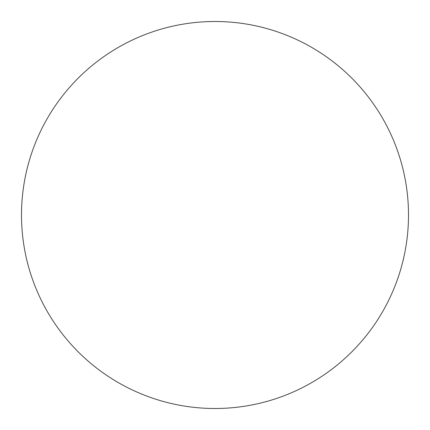 <?xml version="1.0" encoding="UTF-8"?>
<svg xmlns="http://www.w3.org/2000/svg" width="430" height="430" viewBox="0 0 430 430"><rect width="100%" height="100%" fill="white"/><g stroke="black" fill="none" stroke-linecap="round" stroke-linejoin="round"><path stroke-width="0.32" stroke-dasharray="2.15 1.61" d="M215 21.5A193.5 193.5 0 0 1 408.5 215A193.5 193.5 0 0 1 215 408.5A193.5 193.5 0 0 1 21.5 215A193.5 193.5 0 0 1 215 21.5M21.5 215A193.5 193.5 0 0 0 215 408.5A193.5 193.5 0 0 0 408.5 215A193.5 193.5 0 0 0 215 21.5A193.5 193.5 0 0 0 21.5 215"/><path stroke-width="0.64" d="M215 21.5A193.5 193.5 0 0 1 408.5 215A193.5 193.5 0 0 1 215 408.5A193.5 193.5 0 0 1 21.5 215A193.5 193.5 0 0 1 215 21.5M21.5 215A193.5 193.5 0 0 0 215 408.5A193.5 193.5 0 0 0 408.5 215A193.5 193.5 0 0 0 215 21.5A193.5 193.5 0 0 0 21.5 215"/></g></svg>
